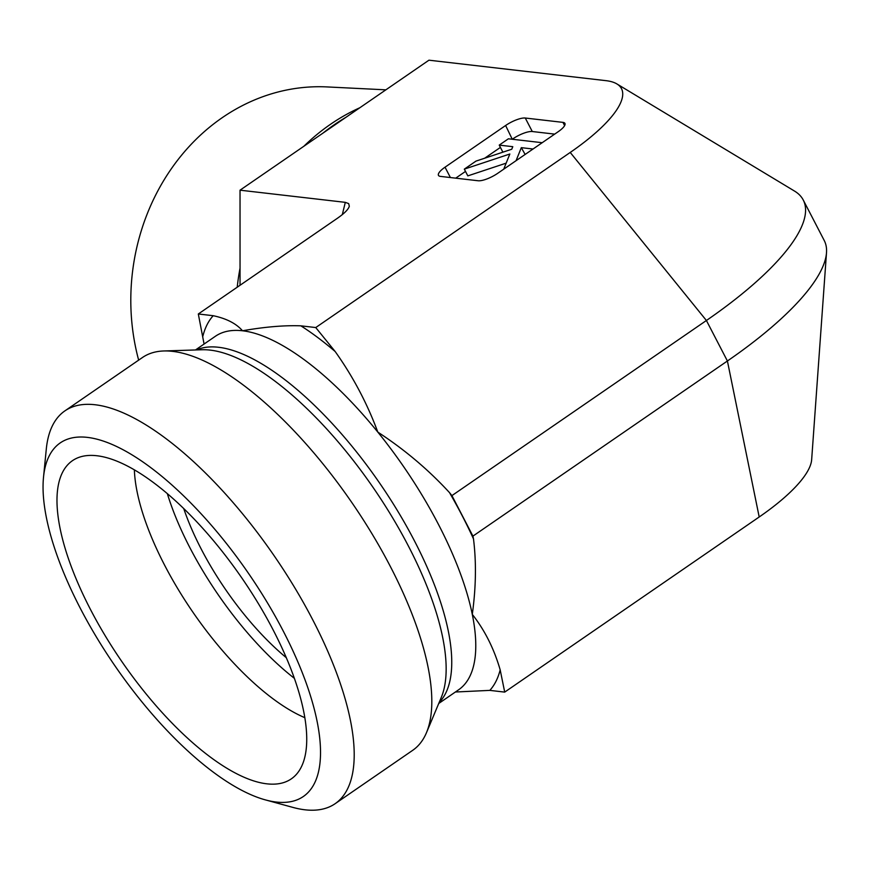 <?xml version="1.0" encoding="UTF-8"?>
<svg xmlns="http://www.w3.org/2000/svg" width="870" height="870" viewBox="0 0 870 870"><rect width="100%" height="100%" fill="white"/><g stroke="black" fill="none" stroke-linecap="round" stroke-linejoin="round"><path stroke-width="1.3" d="M138.656 360.126A207.734 182.559 -83.4 0 1 327.066 86.924L385.867 89.838M359.854 107.739A215.086 189.018 96.6 0 0 303.891 146.236M240.044 268.134A215.086 189.018 96.6 0 0 237.216 287.209M183.755 508.624A150.988 57.159 -124.5 0 0 286.35 657.731M204.08 344.052L198.316 313.983L213.204 315.701C226.504 318.529 236.27 323.553 242.491 330.774C264.893 326.859 284.349 325.217 300.857 325.837L315.745 327.555L335.178 351.534C353.013 376.623 367.227 403.484 377.808 432.096C404.572 449.572 428.475 469.746 449.518 492.637L451.921 495.606L472.921 536.116L727.407 360.996A233.986 67.969 -27.4 0 0 826.5 252.746L811.656 459.675A123.877 35.985 -27.4 0 1 759.195 516.987L727.407 360.996L706.407 320.497L570.231 152.446A123.877 35.985 -27.4 0 0 616.895 83.933A123.877 35.985 -27.4 0 0 605.977 80.66L428.943 60.193L345.955 117.298A215.086 189.018 96.6 0 0 323.009 133.088L240.033 190.182L240.044 285.273M759.195 516.987L504.709 692.107L489.821 690.378L455.391 692.009M265.47 799.911L292.94 807.414A238.391 90.241 -124.5 0 0 305.011 809.807A238.391 90.241 -124.5 0 0 335.167 803.673A238.391 90.241 -124.5 0 0 294.908 587.979A238.391 90.241 -124.5 0 0 95.047 404.746A238.391 90.241 -124.5 0 0 64.891 410.879A238.391 90.241 -124.5 0 0 46.306 448.985L43.5 477.325A214.553 81.225 55.5 0 1 242.469 564.782A214.553 81.225 55.5 0 1 276.334 802.053A214.553 81.225 55.5 0 1 265.47 799.911A214.553 81.225 55.5 0 1 114.938 665.822A214.553 81.225 55.5 0 1 43.5 477.325M335.167 803.673L412.75 750.288A238.391 90.241 -124.5 0 0 426.485 732.649A238.391 90.241 -124.5 0 0 357.363 510.712A238.391 90.241 -124.5 0 0 172.63 351.371A238.391 90.241 -124.5 0 0 163.854 350.969A238.391 90.241 -124.5 0 0 142.473 357.505L64.891 410.879M266.883 783.826A193.096 73.102 55.5 0 1 100.79 628.281A193.096 73.102 55.5 0 1 78.039 457.707A193.096 73.102 55.5 0 1 96.82 455.739A193.096 73.102 55.5 0 1 254.344 597.048A193.096 73.102 55.5 0 1 296.137 774.659A193.096 73.102 55.5 0 1 266.883 783.826M134.371 469.898A174.826 66.185 -124.5 0 0 304.881 717.696M167.366 493.725A174.826 66.185 -124.5 0 0 294.419 678.361M472.921 536.116L473.487 538.867C476.412 562.248 476.02 587.413 472.29 614.361C484.731 630.184 494.029 648.683 500.174 669.846L504.709 692.107M240.033 190.182L345.303 202.351L348.685 203.613L349.316 206.223C348.424 209.355 344.433 213.378 337.353 218.305L198.316 313.983M570.231 152.446L315.745 327.555M345.955 117.298L323.009 133.088M450.399 177.545L445.027 167.192L505.622 125.498L512.256 139.243M554.679 134.121L532.277 131.522L525.273 118.026A15.888 4.622 -27.4 0 0 505.622 125.498M525.273 118.026L562.944 122.376L564.619 125.628M445.027 167.192A15.888 4.622 -27.4 0 0 438.458 175.37A15.888 4.622 -27.4 0 0 440.448 176.392L478.108 180.753A15.888 4.622 -27.4 0 0 497.76 173.282L558.355 131.587A15.888 4.622 -27.4 0 0 564.934 123.409A15.888 4.622 -27.4 0 0 562.944 122.376M503.719 169.182L509.842 154.012L464.319 169.128L475.966 161.113L511.767 149.227L512.789 146.682L499.228 145.116L508.395 138.798L542.195 142.702M506.155 163.147L467.821 175.881L464.319 169.128M503.545 151.956L502.719 151.858L499.228 145.116M533.027 149.02L521.315 147.661L516.062 160.689M525.132 154.447L521.315 147.661M532.277 131.522A15.888 4.622 -27.4 0 0 512.626 138.993M500.413 147.4L484.677 158.22M465.504 171.412L455.706 178.165M826.5 252.746A233.986 67.969 -27.4 0 0 824.238 240.501L803.238 199.991A233.986 67.969 -27.4 0 0 794.538 191.085L616.895 83.933M451.921 495.606L706.407 320.497A233.986 67.969 -27.4 0 0 803.238 199.991M202.851 336.233A233.628 88.446 55.5 0 1 213.204 315.701M195.489 349.957L215.347 336.298A214.553 81.225 55.5 0 1 242.491 330.774A214.553 81.225 55.5 0 1 377.808 432.096A214.553 81.225 55.5 0 1 472.29 614.361A214.553 81.225 55.5 0 1 458.599 689.801L438.741 703.471M300.857 325.837A233.628 88.446 55.5 0 1 335.178 351.534M500.174 669.846A233.628 88.446 55.5 0 1 489.821 690.378M449.518 492.637A233.628 88.446 55.5 0 1 473.487 538.867M196.522 349.925A214.553 81.225 55.5 0 1 218.511 347.271A214.553 81.225 55.5 0 1 394.371 505.622A214.553 81.225 55.5 0 1 439.143 702.514M163.854 350.969L202.123 349.751A217.108 82.193 55.5 0 1 210.116 350.11A217.108 82.193 55.5 0 1 378.352 495.226A217.108 82.193 55.5 0 1 441.308 697.348L426.485 732.649M345.303 202.351L342.312 214.618"/></g></svg>
